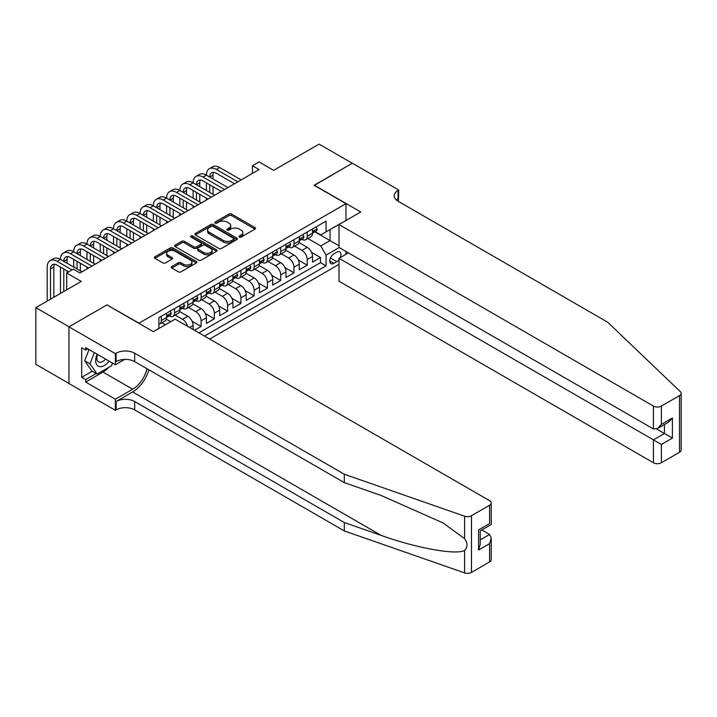 <?xml version="1.0" encoding="UTF-8"?>
<svg xmlns="http://www.w3.org/2000/svg" width="717" height="717" viewBox="0 0 717 717"><rect width="100%" height="100%" fill="white"/><g stroke="black" fill="none" stroke-linecap="round" stroke-linejoin="round"><path stroke-width="1.08" d="M239.335 237.085A1.291 0.744 0 0 0 241.163 237.085L255.001 229.099A1.837 1.067 0 0 0 255.539 228.347A1.837 1.067 0 0 0 255.001 227.594L231.555 214.06A1.837 1.067 0 0 0 228.956 214.06L215.118 222.046A1.291 0.744 0 0 0 214.742 222.575A1.291 0.744 0 0 0 215.118 223.104A1.291 0.744 0 0 0 216.937 223.104L218.73 222.064A5.897 3.406 0 0 1 227.065 222.064L229.019 223.193A5.897 3.406 0 0 1 230.74 225.604A5.897 3.406 0 0 1 229.019 228.006L227.226 229.037A1.291 0.744 0 0 0 226.85 229.565A1.291 0.744 0 0 0 227.226 230.094A1.291 0.744 0 0 0 229.046 230.094L230.838 229.055A5.897 3.406 0 0 1 239.173 229.055L241.127 230.184A5.897 3.406 0 0 1 242.857 232.595A5.897 3.406 0 0 1 241.127 234.997L239.335 236.036A1.291 0.744 0 0 0 238.958 236.556A1.291 0.744 0 0 0 239.335 237.085L239.335 236.036M171.784 266.536A1.837 1.067 0 0 0 171.246 267.289A1.837 1.067 0 0 0 171.784 268.041L178.363 271.842A1.837 1.067 0 0 0 180.962 271.842L196.333 262.969A1.837 1.067 0 0 0 196.87 262.216A1.837 1.067 0 0 0 196.333 261.463L172.887 247.93A1.837 1.067 0 0 0 170.287 247.93L154.917 256.803A1.837 1.067 0 0 0 154.379 257.555A1.837 1.067 0 0 0 154.917 258.308L162.867 262.888A1.837 1.067 0 0 0 165.466 262.888L172.044 259.097A1.837 1.067 0 0 0 172.582 258.344A1.837 1.067 0 0 0 172.044 257.591L168.101 255.315A4.929 2.841 0 0 1 166.658 253.307A4.929 2.841 0 0 1 169.705 250.681A4.929 2.841 0 0 1 175.073 251.291L190.507 260.208A4.929 2.841 0 0 1 191.95 262.216A4.929 2.841 0 0 1 188.903 264.842A4.929 2.841 0 0 1 183.534 264.223L180.962 262.745A1.837 1.067 0 0 0 178.363 262.745L171.784 266.536L171.784 268.041M107.165 305.003L138.999 323.161L345.97 203.664L314.127 185.282L352.271 163.261L319.101 144.117L273.661 170.35L259.07 161.925L252.438 165.752L259.07 169.579L79.963 272.989L73.331 269.153L66.699 272.989L66.699 289.838M107.165 304.77L69.02 326.8L35.85 307.647L81.29 281.414L66.699 272.989M218.855 248.458A1.837 1.067 0 0 0 221.463 248.458L236.834 239.586A1.837 1.067 0 0 0 237.372 238.833A1.837 1.067 0 0 0 236.834 238.08L213.388 224.546A1.837 1.067 0 0 0 210.789 224.546L195.418 233.419A1.837 1.067 0 0 0 194.881 234.172A1.837 1.067 0 0 0 195.418 234.925L218.855 248.458M191.439 237.363A1.291 0.744 0 0 1 192.748 237.542L192.748 236.01L216.579 249.776A1.837 1.067 0 0 1 217.117 250.529A1.837 1.067 0 0 1 216.579 251.273L201.217 260.146A1.837 1.067 0 0 1 198.609 260.146L175.172 246.612L175.172 245.115A1.837 1.067 0 0 0 174.625 245.859A1.837 1.067 0 0 0 175.172 246.612M175.172 245.115L181.742 241.315A1.837 1.067 0 0 1 184.35 241.315L193.859 246.8A1.837 1.067 0 0 0 196.458 246.8L200.823 244.282A1.837 1.067 0 0 0 201.36 243.529A1.837 1.067 0 0 0 200.823 242.776L190.928 237.067A1.291 0.744 0 0 1 190.552 236.538A1.291 0.744 0 0 1 191.34 235.848A1.291 0.744 0 0 1 192.748 236.01M68.949 383.443L35.85 364.326L35.85 307.647M194.459 330.277L201.092 326.45L192.12 321.27M188.428 307.423L195.786 311.671A7.502 4.329 60 0 1 201.092 320.858L206.397 317.792L206.397 323.385L214.356 318.796L205.385 313.616M201.701 299.76L209.05 304.008A7.502 4.329 60 0 1 214.356 313.204L219.662 310.138L219.662 315.731L227.63 311.133L218.649 305.953M214.966 292.106L222.315 296.345A7.502 4.329 60 0 1 227.63 305.541L232.935 302.475L232.935 308.068L240.894 303.47L231.923 298.29M228.23 284.443L235.588 288.691A7.502 4.329 60 0 1 240.894 297.878L246.2 294.821L246.2 300.405L254.159 295.816L245.187 290.636M241.495 276.78L248.853 281.028A7.502 4.329 60 0 1 254.159 290.224L259.464 287.159L259.464 292.751L267.423 288.153L258.452 282.973M254.768 269.126L262.117 273.374A7.502 4.329 60 0 1 267.423 282.561L272.729 279.496L272.729 285.088L280.697 280.49L271.725 275.31M268.033 261.463L275.391 265.711A7.502 4.329 60 0 1 280.697 274.898L286.002 271.842L286.002 277.434L293.961 272.836L284.99 267.656M281.297 253.809L288.655 258.048A7.502 4.329 60 0 1 293.961 267.244L299.267 264.179L299.267 269.771L307.226 265.173L307.226 259.581A7.502 4.329 -120 0 0 301.92 250.394L294.57 246.146M298.254 259.993L307.226 265.173M170.709 321.7L166.353 319.19M165.403 324.765L161.899 322.74M193.133 329.515L193.133 325.455A7.502 4.329 -120 0 0 187.827 316.26L179.617 311.528M187.513 326.271A7.502 4.329 60 0 0 182.521 319.325L175.163 315.086M206.397 317.792A7.502 4.329 -120 0 0 201.092 308.606L192.891 303.865M219.662 310.138A7.502 4.329 -120 0 0 214.356 300.943L206.155 296.211M232.935 302.475A7.502 4.329 -120 0 0 227.63 293.289L219.42 288.548M246.2 294.821A7.502 4.329 -120 0 0 240.894 285.626L232.684 280.885M259.464 287.159A7.502 4.329 -120 0 0 254.159 277.963L245.958 273.231M272.729 279.496A7.502 4.329 -120 0 0 267.423 270.309L259.222 265.568M286.002 271.842A7.502 4.329 -120 0 0 280.697 262.646L272.487 257.914M299.267 264.179A7.502 4.329 -120 0 0 293.961 254.983L285.751 250.251M340.208 257.627A5.817 3.361 120 0 0 339.724 251.864A5.817 3.361 120 0 0 336.811 252.151L333.898 253.836A5.817 3.361 120 0 0 330.098 258.962A5.817 3.361 120 0 0 330.985 263.623A5.817 3.361 120 0 0 333.898 263.336L336.811 261.651A5.817 3.361 120 0 0 339.007 259.662M209.651 339.051L339.007 264.367M345.97 203.664L345.97 220.522M345.97 251.461L345.97 254.302M204.47 336.067L326.065 265.864L326.065 255.144L320.759 245.949L307.835 238.483M153.268 331.621L158.905 328.368L158.905 317.64L326.065 221.132L326.065 231.851L340.665 223.579M339.204 247.553L326.065 255.144M169.185 315.919L169.248 315.955A7.502 4.329 60 0 0 173.003 316.331L178.309 313.266A7.502 4.329 -120 0 0 179.859 309.834L179.859 305.541M182.45 308.256L182.521 308.301A7.502 4.329 60 0 0 186.268 308.668L191.573 305.603A7.502 4.329 -120 0 0 193.133 302.171L193.133 297.878M195.714 300.602L195.786 300.638A7.502 4.329 60 0 0 199.541 301.006L204.847 297.949A7.502 4.329 -120 0 0 206.397 294.508L206.397 290.224M208.979 292.939L209.05 292.975A7.502 4.329 60 0 0 212.806 293.352L218.111 290.286A7.502 4.329 -120 0 0 219.662 286.854L219.662 282.561M222.252 285.276L222.315 285.321A7.502 4.329 60 0 0 226.07 285.689L231.376 282.623A7.502 4.329 -120 0 0 232.935 279.191L232.935 274.898M235.517 277.622L235.588 277.658A7.502 4.329 60 0 0 239.335 278.035L244.64 274.969A7.502 4.329 -120 0 0 246.2 271.528L246.2 267.244M248.781 269.959L248.853 269.995A7.502 4.329 60 0 0 252.608 270.372L257.914 267.307A7.502 4.329 -120 0 0 259.464 263.874L259.464 259.581M262.055 262.297L262.117 262.341A7.502 4.329 60 0 0 265.873 262.709L271.178 259.644A7.502 4.329 -120 0 0 272.729 256.211L272.729 251.927M275.319 254.643L275.391 254.678A7.502 4.329 60 0 0 279.137 255.055L284.443 251.99A7.502 4.329 -120 0 0 286.002 248.548L286.002 244.264M288.584 246.98L288.655 247.024A7.502 4.329 60 0 0 292.411 247.392L297.716 244.327A7.502 4.329 -120 0 0 299.267 240.894L299.267 236.601M198.905 332.849L320.499 262.646L320.499 257.511L312.531 262.108L312.531 256.516A7.502 4.329 -120 0 0 307.226 247.329L299.025 242.588M301.848 239.317L301.92 239.361A7.502 4.329 -120 0 0 305.675 239.729A7.502 4.329 -120 0 0 307.226 236.296L307.226 232.003M305.675 239.729L310.981 236.673A7.502 4.329 -120 0 0 312.531 233.231L312.531 228.947M161.289 316.26L161.289 320.553A7.502 4.329 60 0 1 159.739 323.985A7.502 4.329 60 0 1 158.905 324.29M159.739 323.985L165.044 320.929A7.502 4.329 -120 0 0 166.595 317.488L166.595 313.204M174.554 308.606L174.554 312.89A7.502 4.329 60 0 1 173.003 316.331M187.827 300.943L187.827 305.236A7.502 4.329 60 0 1 186.268 308.668M201.092 293.289L201.092 297.573A7.502 4.329 60 0 1 199.541 301.006M214.356 285.626L214.356 289.919A7.502 4.329 60 0 1 212.806 293.352M227.63 277.963L227.63 282.256A7.502 4.329 60 0 1 226.07 285.689M240.894 270.309L240.894 274.593A7.502 4.329 60 0 1 239.335 278.035M254.159 262.646L254.159 266.939A7.502 4.329 60 0 1 252.608 270.372M267.423 254.983L267.423 259.276A7.502 4.329 60 0 1 265.873 262.709M280.697 247.329L280.697 251.613A7.502 4.329 60 0 1 279.137 255.055M293.961 239.666L293.961 243.959A7.502 4.329 60 0 1 292.411 247.392M293.961 267.244L293.961 272.836M280.697 274.898L280.697 280.49M267.423 282.561L267.423 288.153M254.159 290.224L254.159 295.816M240.894 297.878L240.894 303.47M227.63 305.541L227.63 311.133M214.356 313.204L214.356 318.796M201.092 320.858L201.092 326.45M320.759 245.949L330.044 240.589L330.044 229.557L340.665 223.426M314.853 231.815L339.007 245.761M315.122 231.663L320.759 234.916L326.065 231.851M252.438 165.752L252.438 173.415M311.519 252.33L320.499 257.511M320.499 262.646L326.065 265.864M239.854 237.264L241.127 236.529A5.897 3.406 0 0 0 242.857 234.127L242.857 232.595M230.74 225.604L230.74 227.137A5.897 3.406 0 0 1 229.019 229.539L227.746 230.274M254.974 229.108L231.555 215.593A1.837 1.067 0 0 0 228.956 215.593L215.629 223.283M236.807 239.603L213.388 226.079A1.837 1.067 0 0 0 210.789 226.079L195.445 234.934M233.572 239.361A1.291 0.744 0 0 0 233.957 238.833A1.291 0.744 0 0 0 233.572 238.304L213.003 226.429A1.291 0.744 0 0 0 211.174 226.429L209.292 227.522A5.897 3.406 0 0 0 207.563 229.924A5.897 3.406 0 0 0 209.292 232.326L223.354 240.446A5.897 3.406 0 0 0 231.69 240.446L233.572 239.361L233.572 240.894A1.291 0.744 0 0 0 233.957 240.365L233.957 238.833M207.563 229.924L207.563 231.457A5.897 3.406 0 0 0 209.292 233.859L209.292 232.326M233.572 240.894L231.69 241.979A5.897 3.406 0 0 1 223.354 241.979L209.292 233.859M175.19 246.63L181.742 242.848L181.742 241.315M201.36 243.529L201.36 245.062A1.837 1.067 0 0 1 200.823 245.814L196.458 248.333A1.837 1.067 0 0 1 193.859 248.333L184.35 242.848A1.837 1.067 0 0 0 181.742 242.848M192.748 237.542L216.552 251.291M203.718 252.501A4.929 2.841 0 0 0 209.086 253.119A4.929 2.841 0 0 0 212.133 250.484A4.929 2.841 0 0 0 210.69 248.476L205.25 245.339A1.837 1.067 0 0 0 202.651 245.339L198.286 247.858A1.837 1.067 0 0 0 197.749 248.611A1.837 1.067 0 0 0 198.286 249.355L203.718 252.501L203.718 254.033A4.929 2.841 0 0 0 209.086 254.643A4.929 2.841 0 0 0 212.133 252.017L212.133 250.484M197.749 248.611L197.749 250.143A1.837 1.067 0 0 0 198.286 250.887L198.286 249.355M203.718 254.033L198.286 250.887M191.95 262.216L191.95 263.748A4.929 2.841 0 0 1 188.903 266.374A4.929 2.841 0 0 1 183.534 265.756L180.962 264.277A1.837 1.067 0 0 0 178.363 264.277L171.811 268.059M166.658 253.307L166.658 254.84A4.929 2.841 0 0 0 168.101 256.847L168.101 255.315M172.044 257.591L172.044 259.097L168.101 256.847M196.333 261.463L196.333 262.969L172.887 249.462A1.837 1.067 0 0 0 170.287 249.462L154.944 258.317M316.054 226.913L317.174 228.866A4.974 2.868 60 0 1 316.152 231.071L313.625 232.523A4.974 2.868 -120 0 0 314.494 231.376L314.387 230.937M47.197 301.095L47.197 267.091A14.071 8.12 60 0 1 50.109 260.647L53.425 258.729A14.071 8.12 60 0 1 60.461 259.429A14.071 8.12 60 0 1 63.374 252.984L66.69 251.075A14.071 8.12 60 0 1 73.726 251.766A14.071 8.12 60 0 1 76.638 245.331L79.954 243.413A14.071 8.12 60 0 1 86.99 244.112A14.071 8.12 60 0 1 89.912 237.668L93.228 235.75A14.071 8.12 60 0 1 100.263 236.449A14.071 8.12 60 0 1 103.176 230.005L106.492 228.096A14.071 8.12 60 0 1 113.528 228.795A14.071 8.12 60 0 1 116.441 222.351L119.757 220.433A14.071 8.12 60 0 1 126.792 221.132A14.071 8.12 60 0 1 129.714 214.688L133.03 212.779A14.071 8.12 60 0 1 140.066 213.469A14.071 8.12 60 0 1 142.979 207.034L146.295 205.116A14.071 8.12 60 0 1 153.33 205.815A14.071 8.12 60 0 1 156.243 199.371L159.559 197.453A14.071 8.12 60 0 1 166.595 198.152A14.071 8.12 60 0 1 169.508 191.708L172.824 189.799A14.071 8.12 60 0 1 179.859 190.489A14.071 8.12 60 0 1 182.781 184.054L186.097 182.136A14.071 8.12 60 0 1 193.133 182.835A14.071 8.12 60 0 1 196.046 176.391L199.362 174.473A14.071 8.12 60 0 1 206.397 175.172A14.071 8.12 60 0 1 209.31 168.728L212.626 166.819A14.071 8.12 60 0 1 219.662 167.509L241.154 179.922M209.31 168.728A14.071 8.12 60 0 1 216.346 169.427L237.838 181.84M312.702 232.756L312.72 232.756A4.974 2.868 -120 0 0 313.625 232.523M313.849 231.008L314.494 231.376C314.18 230.632 313.652 230.937 312.899 232.299A4.974 2.868 60 0 1 312.531 233.007M234.522 183.749L216.346 173.254A9.384 5.413 -120 0 0 211.658 172.797A9.384 5.413 -120 0 0 209.714 177.09L213.03 175.172L213.03 178.999M213.621 172.358A9.384 5.413 -120 0 0 213.03 175.172M209.714 184.744L209.714 192.407M213.03 186.662L213.03 194.325M206.397 199.989L206.397 198.152M206.397 190.489L206.397 182.835M97.136 354.216A12.198 7.045 120 0 0 99.995 366.71A12.198 7.045 120 0 0 109.092 361.117M97.548 354.449A8.353 4.822 120 0 0 98.561 361.924A8.353 4.822 120 0 0 99.788 362.3A8.353 4.822 120 0 0 105.542 359.065M112.515 363.089L111.467 365.787L97.145 374.059L91.839 370.994L84.678 360.803L89.042 349.546M97.145 374.059L89.984 363.869L94.357 352.603M84.678 360.803L89.984 363.869M348.426 252.877L339.007 258.317L339.007 281.225L653.429 462.752L653.429 439.853L664.444 433.498L664.444 424.518M339.007 258.317L661.388 444.45L661.388 462.752L679.501 452.302L679.501 395.614A5.628 3.253 0 0 0 681.15 393.319A5.628 3.253 0 0 0 680.334 391.643L607.658 322.202L398.043 201.181A13.13 7.582 180 0 1 394.198 195.813A13.13 7.582 180 0 1 398.043 190.453L398.769 190.032L352.334 163.225L314.324 185.398M314.324 185.165L360.759 211.981L339.007 224.538L653.429 406.073A5.628 3.253 0 0 0 661.388 406.073L679.501 395.614M398.769 190.032L398.374 201.369M339.007 224.538L339.007 247.446L653.429 428.972L653.429 406.073M681.15 393.319L681.15 449.998A5.628 3.253 180 0 1 679.501 452.302M661.388 462.752A5.628 3.253 180 0 1 653.429 462.752M396.384 200.007A13.13 7.582 180 0 1 398.043 198.842L398.043 190.453M656.62 428.972L672.403 438.087L661.388 444.45M661.388 406.073L661.388 424.383L657.408 428.578L653.429 428.972M661.388 424.383L672.403 418.02L668.423 422.223L657.408 428.578M489.586 561.949L489.586 543.638L491.235 538.091L491.235 559.654A5.628 3.253 180 0 1 489.586 561.949L471.472 572.408A5.628 3.253 180 0 1 464.58 572.883L344.312 530.93L344.312 522.541L134.688 401.52A13.13 7.582 -0 0 0 116.118 401.52L132.699 391.939A24.441 14.107 120 0 0 148.84 369.784M344.312 522.541L381.184 535.402C416.434 548.111 455.815 555.227 464.58 550.477C467.78 547.196 467.78 543.253 464.58 538.619L442.945 522.89L381.184 495.501L344.312 482.631L134.688 361.61A13.13 7.582 -0 0 0 116.118 361.61L116.118 353.221L115.383 353.642L68.949 326.835L106.958 304.886L153.393 331.702L175.154 319.137L489.586 500.672A5.628 3.253 -0 0 1 491.235 502.967A5.628 3.253 -0 0 1 489.586 505.27L471.472 515.72L471.472 572.408M344.312 530.93L134.688 409.9A13.13 7.582 -0 0 0 116.118 409.9L115.383 410.321L68.949 383.514L68.949 326.835M344.312 482.631L344.312 474.242L134.688 353.221A13.13 7.582 -0 0 0 116.118 353.221M464.58 538.619L464.58 516.204L344.312 474.242M108.832 367.31A21.107 12.189 -60 0 1 102.979 372.069L85.664 382.062L85.664 379.607L96.221 373.521M87.788 348.82L85.664 350.039L81.684 347.745L81.684 377.312L85.664 379.607M85.664 350.039L85.664 347.593L115.383 364.747L115.383 353.642M115.383 410.321L115.383 399.217L132.699 389.223A21.107 12.189 120 0 0 146.994 368.708M85.664 382.062L115.383 399.217M481.815 529.962L489.586 534.452L491.235 538.091M124.65 359.396L115.383 364.747M464.58 516.204A5.628 3.253 -0 0 0 471.472 515.72M81.684 377.312L92.233 371.218M489.586 543.638L478.571 550.002L480.22 544.454L480.22 530.885L491.235 524.521L491.235 502.967M478.571 550.002L478.571 529.935C480.722 531.172 480.722 531.172 478.571 529.935L489.586 523.571C491.728 524.808 491.728 524.808 489.586 523.571L489.586 505.27M302.78 234.576L303.909 236.529A4.974 2.868 60 0 1 302.879 238.725L300.36 240.186A4.974 2.868 -120 0 0 301.23 239.039L301.122 238.6M196.046 176.391A14.071 8.12 60 0 1 203.081 177.09L206.397 175.172L227.889 187.585M203.081 177.09L224.573 189.494M299.437 240.419L299.455 240.419A4.974 2.868 -120 0 0 300.36 240.186M300.584 238.662L301.23 239.039C300.916 238.286 300.387 238.591 299.634 239.953A4.974 2.868 60 0 1 299.267 240.661M221.257 191.412L203.081 180.917A9.384 5.413 -120 0 0 198.394 180.451A9.384 5.413 -120 0 0 196.449 184.744L199.765 182.835L199.765 186.662M200.348 180.021A9.384 5.413 -120 0 0 199.765 182.835M196.449 192.407L196.449 200.07M199.765 194.325L199.765 201.979M193.133 207.652L193.133 205.815M193.133 198.152L193.133 190.489M289.516 242.229L290.645 244.183A4.974 2.868 60 0 1 289.614 246.388L287.096 247.84A4.974 2.868 -120 0 0 287.956 246.693L287.858 246.254M182.781 184.054A14.071 8.12 60 0 1 189.817 184.744L193.133 182.835L214.625 195.239M189.817 184.744L211.309 197.157M286.164 248.073L286.191 248.073A4.974 2.868 -120 0 0 287.096 247.84M287.32 246.325L287.956 246.693C287.642 245.949 287.114 246.254 286.37 247.616A4.974 2.868 60 0 1 286.002 248.324M207.993 199.075L189.817 188.58A9.384 5.413 -120 0 0 185.12 188.114A9.384 5.413 -120 0 0 183.185 192.407L186.501 190.489L186.501 194.325M187.083 187.684A9.384 5.413 -120 0 0 186.501 190.489M183.185 200.07L183.185 207.724M186.501 201.979L186.501 209.642M179.859 215.306L179.859 213.469M179.859 205.815L179.859 198.152M276.251 249.892L277.38 251.846A4.974 2.868 60 0 1 276.35 254.042L273.822 255.503A4.974 2.868 -120 0 0 274.692 254.356L274.584 253.917M169.508 191.708A14.071 8.12 60 0 1 176.543 192.407L179.859 190.489L201.36 202.902M176.543 192.407L198.035 204.82M272.899 255.736L272.917 255.736A4.974 2.868 -120 0 0 273.822 255.503M274.046 253.988L274.692 254.356C274.378 253.603 273.849 253.917 273.096 255.279A4.974 2.868 60 0 1 272.729 255.987M194.719 206.729L176.543 196.234A9.384 5.413 -120 0 0 171.856 195.768A9.384 5.413 -120 0 0 169.911 200.07L173.227 198.152L173.227 201.979M173.819 195.338A9.384 5.413 -120 0 0 173.227 198.152M169.911 207.724L169.911 215.387M173.227 209.642L173.227 217.305M166.595 222.969L166.595 221.132M166.595 213.469L166.595 205.815M262.978 257.555L264.107 259.509A4.974 2.868 60 0 1 263.076 261.705L260.558 263.157A4.974 2.868 -120 0 0 261.427 262.019L261.32 261.571M156.243 199.371A14.071 8.12 60 0 1 163.279 200.07L166.595 198.152L188.087 210.556M163.279 200.07L184.771 212.474M259.635 263.39L259.653 263.39A4.974 2.868 -120 0 0 260.558 263.157M260.782 261.642L261.427 262.019C261.113 261.266 260.585 261.571 259.832 262.933A4.974 2.868 60 0 1 259.464 263.641M181.455 214.392L163.279 203.897A9.384 5.413 -120 0 0 158.591 203.431A9.384 5.413 -120 0 0 156.647 207.724L159.963 205.815L159.963 209.642M160.554 203.001A9.384 5.413 -120 0 0 159.963 205.815M156.647 215.387L156.647 223.05M159.963 217.305L159.963 224.959M153.33 230.632L153.33 228.795M153.33 221.132L153.33 213.469M249.713 265.209L250.842 267.163A4.974 2.868 60 0 1 249.812 269.368L247.293 270.82A4.974 2.868 -120 0 0 248.154 269.673L248.055 269.233M142.979 207.034A14.071 8.12 60 0 1 150.014 207.724L153.33 205.815L174.823 218.219M150.014 207.724L171.506 220.137M246.361 271.053L246.388 271.053A4.974 2.868 -120 0 0 247.293 270.82M247.517 269.305L248.154 269.673C247.849 268.929 247.311 269.233 246.567 270.596A4.974 2.868 60 0 1 246.2 271.304M168.19 222.046L150.014 211.56A9.384 5.413 -120 0 0 145.318 211.094A9.384 5.413 -120 0 0 143.382 215.387L146.698 213.469L146.698 217.305M147.281 210.655A9.384 5.413 -120 0 0 146.698 213.469M143.382 223.05L143.382 230.704M146.698 224.959L146.698 232.622M140.066 238.286L140.066 236.449M140.066 228.795L140.066 221.132M236.449 272.872L237.578 274.826A4.974 2.868 60 0 1 236.547 277.022L234.029 278.483A4.974 2.868 -120 0 0 234.889 277.336L234.782 276.896M129.714 214.688A14.071 8.12 60 0 1 136.75 215.387L140.066 213.469L161.558 225.882M136.75 215.387L158.242 227.791M233.097 278.716L233.115 278.716A4.974 2.868 -120 0 0 234.029 278.483M234.253 276.968L234.889 277.336C234.576 276.583 234.047 276.896 233.303 278.25A4.974 2.868 60 0 1 232.935 278.958M154.926 229.709L136.75 219.214A9.384 5.413 -120 0 0 132.053 218.748A9.384 5.413 -120 0 0 130.109 223.05L133.425 221.132L133.425 224.959M134.016 218.318A9.384 5.413 -120 0 0 133.425 221.132M130.109 230.704L130.109 238.367M133.425 232.622L133.425 240.276M126.792 245.949L126.792 244.112M126.792 236.449L126.792 228.795M223.184 280.535L224.304 282.48A4.974 2.868 60 0 1 223.283 284.685L220.755 286.137A4.974 2.868 -120 0 0 221.625 284.999L221.517 284.55M116.441 222.351A14.071 8.12 60 0 1 123.476 223.05L126.792 221.132L148.285 233.536M123.476 223.05L144.968 235.454M219.832 286.37L219.85 286.37A4.974 2.868 -120 0 0 220.755 286.137M220.979 284.622L221.625 284.999C221.311 284.246 220.782 284.55 220.029 285.913A4.974 2.868 60 0 1 219.662 286.621M141.652 237.372L123.476 226.877A9.384 5.413 -120 0 0 118.789 226.411A9.384 5.413 -120 0 0 116.844 230.704L120.16 228.795L120.16 232.622M120.752 225.98A9.384 5.413 -120 0 0 120.16 228.795M116.844 238.367L116.844 246.021M120.16 240.276L120.16 247.939M113.528 253.612L113.528 251.766M113.528 244.112L113.528 236.449M209.911 288.189L211.04 290.143A4.974 2.868 60 0 1 210.009 292.348L207.491 293.8A4.974 2.868 -120 0 0 208.36 292.653L208.253 292.213M103.176 230.005A14.071 8.12 60 0 1 110.212 230.704L113.528 228.795L135.02 241.199M110.212 230.704L131.704 243.117M206.568 294.033L206.586 294.033A4.974 2.868 -120 0 0 207.491 293.8M207.715 292.285L208.36 292.653C208.047 291.909 207.518 292.213 206.765 293.576A4.974 2.868 60 0 1 206.397 294.284M128.388 245.026L110.212 234.54A9.384 5.413 -120 0 0 105.524 234.074A9.384 5.413 -120 0 0 103.58 238.367L106.896 236.449L106.896 240.276M107.478 233.634A9.384 5.413 -120 0 0 106.896 236.449M103.58 246.021L103.58 253.684M106.896 247.939L106.896 255.602M100.263 261.266L100.263 259.429M100.263 251.766L100.263 244.112M196.646 295.852L197.775 297.806A4.974 2.868 60 0 1 196.745 300.002L194.226 301.463A4.974 2.868 -120 0 0 195.087 300.315L194.988 299.876M89.912 237.668A14.071 8.12 60 0 1 96.947 238.367L100.263 236.449L121.756 248.862M96.947 238.367L118.439 250.771M193.294 301.696L193.321 301.696A4.974 2.868 -120 0 0 194.226 301.463M194.45 299.939L195.087 300.315C194.773 299.563 194.244 299.867 193.5 301.23A4.974 2.868 60 0 1 193.133 301.938M115.123 252.689L96.947 242.194A9.384 5.413 -120 0 0 92.251 241.728A9.384 5.413 -120 0 0 90.315 246.021L93.631 244.112L93.631 247.939M94.214 241.297A9.384 5.413 -120 0 0 93.631 244.112M90.315 253.684L90.315 261.346M93.631 255.602L93.631 263.256M86.99 268.929L86.99 267.091M86.99 259.429L86.99 251.766M183.382 303.506L184.511 305.46A4.974 2.868 60 0 1 183.48 307.665L180.953 309.117A4.974 2.868 -120 0 0 181.822 307.969L181.715 307.53M76.638 245.331A14.071 8.12 60 0 1 83.674 246.021L86.99 244.112L108.491 256.516M83.674 246.021L105.166 258.434M180.03 309.35L180.048 309.35A4.974 2.868 -120 0 0 180.953 309.117M181.177 307.602L181.822 307.969C181.509 307.226 180.98 307.53 180.227 308.893A4.974 2.868 60 0 1 179.859 309.601M101.85 260.352L83.674 249.857A9.384 5.413 -120 0 0 78.987 249.391A9.384 5.413 -120 0 0 77.042 253.684L80.358 251.766L80.358 255.602M80.949 248.96A9.384 5.413 -120 0 0 80.358 251.766M77.042 261.346L77.042 269M80.358 263.256L80.358 270.918M73.726 267.091L73.726 259.429M170.108 311.169L171.238 313.123A4.974 2.868 60 0 1 170.207 315.319L167.688 316.78A4.974 2.868 -120 0 0 168.558 315.632L168.45 315.193M63.374 252.984A14.071 8.12 60 0 1 70.409 253.684L73.726 251.766L95.218 264.179M70.409 253.684L91.901 266.097M166.765 317.013L166.783 317.013A4.974 2.868 -120 0 0 167.688 316.78M167.912 315.265L168.558 315.632C168.244 314.888 167.715 315.193 166.962 316.555A4.974 2.868 60 0 1 166.595 317.264M88.585 268.006L70.409 257.511A9.384 5.413 -120 0 0 65.722 257.053A9.384 5.413 -120 0 0 63.777 261.346L67.093 259.429L67.093 263.256M67.685 256.614A9.384 5.413 -120 0 0 67.093 259.429M63.777 269L63.777 291.523M67.093 270.918L67.093 272.756M60.461 293.441L60.461 267.091M50.109 260.647A14.071 8.12 60 0 1 57.145 261.346L60.461 259.429L81.953 271.842M57.145 261.346L72.005 269.924M68.689 271.842L57.145 265.173A9.384 5.413 -120 0 0 52.458 264.707A9.384 5.413 -120 0 0 50.513 269L50.513 299.186M54.411 264.277A9.384 5.413 -120 0 0 53.829 267.091L53.829 297.268M182.521 319.325L187.827 316.26M195.786 311.671L201.092 308.606M209.05 304.008L214.356 300.943M222.315 296.345L227.63 293.289M235.588 288.691L240.894 285.626M248.853 281.028L254.159 277.963M262.117 273.374L267.423 270.309M275.391 265.711L280.697 262.646M288.655 258.048L293.961 254.983M301.92 250.394L307.226 247.329M307.226 236.296L312.531 233.231M161.289 320.553L166.595 317.488M174.554 312.89L179.859 309.834M187.827 305.236L193.133 302.171M201.092 297.573L206.397 294.508M214.356 289.919L219.662 286.854M227.63 282.256L232.935 279.191M240.894 274.593L246.2 271.528M254.159 266.939L259.464 263.874M267.423 259.276L272.729 256.211M280.697 251.613L286.002 248.548M293.961 243.959L299.267 240.894M307.226 259.581L312.531 256.516M189.62 327.49L193.133 325.455M330.447 257.977L336.811 261.651M329.784 260.961L333.898 263.336M241.127 236.529L241.127 234.997M227.226 230.094L227.226 229.037M229.019 229.539L229.019 228.006M215.118 223.104L215.118 222.046M228.956 215.593L228.956 214.06M231.555 215.593L231.555 214.06M255.001 229.099L255.001 227.594M195.418 234.925L195.418 233.419M210.789 226.079L210.789 224.546M213.388 226.079L213.388 224.546M236.834 239.586L236.834 238.08M223.354 241.979L223.354 240.446M231.69 241.979L231.69 240.446M184.35 242.848L184.35 241.315M193.859 248.333L193.859 246.8M196.458 248.333L196.458 246.8M200.823 245.814L200.823 244.282M216.579 251.273L216.579 249.776M178.363 264.277L178.363 262.745M180.962 264.277L180.962 262.745M183.534 265.756L183.534 264.223M154.917 258.308L154.917 256.803M170.287 249.462L170.287 247.93M172.887 249.462L172.887 247.93M317.147 228.813L312.531 231.474M219.662 167.509L216.346 169.427M672.403 418.02L672.403 438.087M381.184 535.402L132.699 391.939M134.688 361.61L134.688 353.221M134.688 401.52L134.688 409.9M464.58 572.883L464.58 550.477M116.118 401.52L116.118 409.9M102.979 372.069L132.699 389.223M480.22 539.856L489.586 534.452M303.874 236.467L299.267 239.128M290.609 244.13L286.002 246.791M277.345 251.792L272.729 254.454M264.08 259.446L259.464 262.108M250.807 267.109L246.2 269.771M237.542 274.763L232.935 277.425M224.278 282.426L219.662 285.088M211.004 290.089L206.397 292.751M197.74 297.743L193.133 300.405M184.475 305.406L179.859 308.068M171.211 313.069L166.595 315.731M53.829 267.091L50.513 269"/></g></svg>
